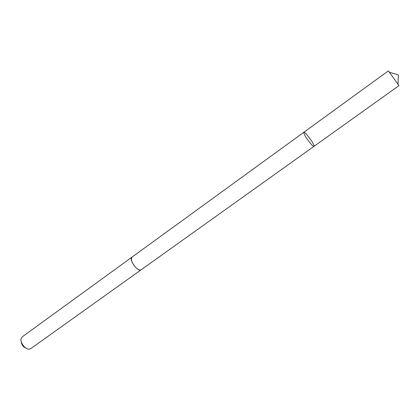<?xml version="1.0" encoding="UTF-8"?>
<svg xmlns="http://www.w3.org/2000/svg" width="420" height="420" viewBox="0 0 420 420"><rect width="100%" height="100%" fill="white"/><g stroke="black" fill="none" stroke-linecap="round" stroke-linejoin="round"><path stroke-width="0.63" d="M310.643 143.635C312.412 145.64 313.519 146.543 313.961 146.349C315.536 145.682 304.962 131.003 303.833 132.29C303.823 134.195 306.091 137.975 310.643 143.635C312.412 145.64 313.519 146.543 313.961 146.349L399 85.612L388.379 70.864L303.833 132.29C303.823 134.195 306.091 137.975 310.643 143.635M398.003 84.095L399 85.612M313.961 146.349L141.157 269.771C140.123 270.401 138.626 269.945 136.678 268.391C132.064 263.671 130.515 259.906 132.027 257.098L132.116 257.029M141.246 269.708L141.162 269.771C137.939 272.58 128.341 259.255 132.027 257.093L303.833 132.29M141.162 269.771L30.776 348.616L29.221 349.135C25.095 349.639 19.509 341.885 21.294 338.131L22.276 336.819L132.027 257.093M26.098 348.206C23.069 346.936 21.431 344.663 21.184 341.387M397.992 84.336L398.386 74.855L389.272 72.23"/></g></svg>

